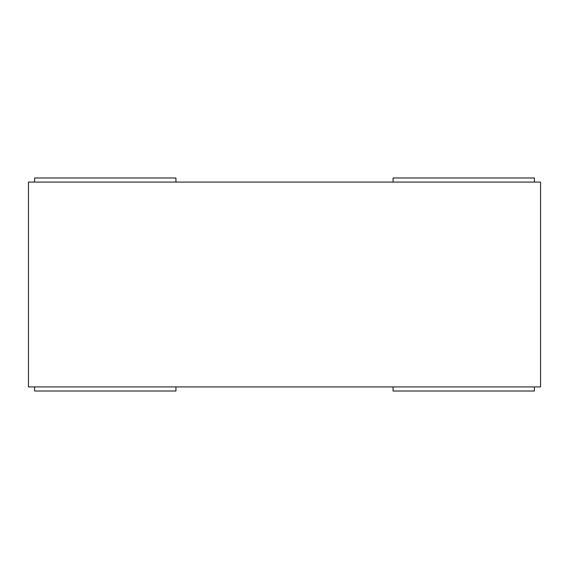 <?xml version="1.0" encoding="UTF-8"?>
<svg xmlns="http://www.w3.org/2000/svg" width="569" height="569" viewBox="0 0 569 569"><rect width="100%" height="100%" fill="white"/><g stroke="black" fill="none" stroke-linecap="round" stroke-linejoin="round"><path stroke-width="0.85" d="M28.45 182.08L540.55 182.08L540.55 386.92L28.45 386.92L28.45 182.08M175.935 386.92L175.935 391.017L34.595 391.017L34.595 386.92M534.405 386.92L534.405 391.017L393.065 391.017L393.065 386.92M393.065 182.08L393.065 177.983L534.405 177.983L534.405 182.08M34.595 182.08L34.595 177.983L175.935 177.983L175.935 182.08"/></g></svg>
